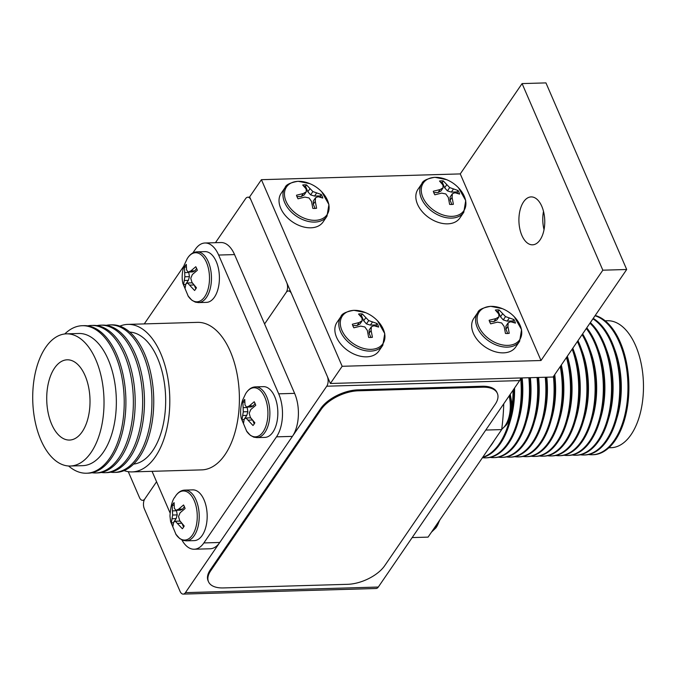 <?xml version="1.0" encoding="UTF-8"?>
<svg xmlns="http://www.w3.org/2000/svg" width="677" height="677" viewBox="0 0 677 677"><rect width="100%" height="100%" fill="white"/><g stroke="black" fill="none" stroke-linecap="round" stroke-linejoin="round"><path stroke-width="1.02" d="M249.754 197.151L247.824 197.21A7.083 3.817 88.3 0 0 245.599 198.666L215.455 242.696M247.824 197.21A7.083 3.817 88.3 0 1 250.981 199.994L286.684 282.504A7.083 3.817 88.3 0 1 286.176 292.43L264.58 323.97L286.176 292.43A7.083 3.817 -91.7 0 1 288.402 290.975L290.323 290.924M185.422 592.646L378.308 587.044L519.631 380.601L326.754 386.203L185.422 592.646A7.083 3.817 -91.7 0 1 183.196 594.101A7.083 3.817 -91.7 0 1 180.048 591.326L144.336 508.808A7.083 3.817 -91.7 0 1 144.844 498.881L156.573 481.753L144.844 498.881A7.083 3.817 88.3 0 1 142.619 500.337A7.083 3.817 88.3 0 1 139.47 497.553L128.266 471.657M509.908 394.793A24.55 13.227 88.3 0 1 508.537 421.094A24.55 13.227 88.3 0 1 507.191 423.709A24.55 13.227 88.3 0 1 506.574 424.674M441.336 180.852A14.877 10.07 34.4 0 0 439.508 181.038L442.902 184.948L443.139 187.774L440.109 189.552L433.297 191.244A14.877 10.07 34.4 0 0 434.837 194.807L441.649 193.114L445.813 193.952L448.309 197.439L449.621 204.395A14.877 10.07 34.4 0 0 451.567 204.479A14.877 10.07 34.4 0 0 453.395 204.293L452.084 197.329L452.363 193.766L454.885 192.725L459.607 194.087A14.877 10.07 34.4 0 0 458.067 190.525L449.689 187.588L443.283 180.928A14.877 10.07 34.4 0 0 441.336 180.852M435.142 177.349A24.55 16.629 34.4 0 0 422.905 197.456A24.55 16.629 34.4 0 0 452.024 216.352A24.55 16.629 34.4 0 0 459.92 189.374C455.773 184.508 450.679 181.021 444.645 178.914A24.55 16.629 34.4 0 0 435.142 177.349M463.779 212.282A25.387 17.187 34.4 0 1 451.559 218.104A25.387 17.187 34.4 0 1 426.138 205.901A25.387 17.187 34.4 0 1 421.889 183.602L417.963 189.34A25.387 17.187 34.4 0 0 422.211 211.63A25.387 17.187 34.4 0 0 447.632 223.842A25.387 17.187 34.4 0 0 459.861 218.019L463.779 212.282L465.725 200.57L458.507 187.8M433.754 192.606L438.095 192.488L440.109 189.552M438.095 192.488L440.879 191.083L443.139 187.774M440.727 182.257A14.877 10.07 -145.6 0 1 442.318 182.341L443.283 180.928M442.318 182.341L444.671 187.774L446.685 184.838M444.671 187.774L447.421 190.889L449.689 187.588M447.421 190.889L451.339 192.099L453.345 189.162M451.339 192.099L457.102 191.929L458.067 190.525M457.102 191.929A14.877 10.07 -145.6 0 1 457.906 193.461M452.084 197.329L450.078 200.265L450.095 197.066L452.363 193.766M450.078 200.265L451.897 204.462M186.268 267.068L184.457 267.119L184.863 276.783L183.56 284.585A14.877 8.014 -91.7 0 0 185.1 288.148L185.828 284.052L187.537 282.961L194.561 290.484A14.877 8.014 -91.7 0 0 195.551 289.257A14.877 8.014 -91.7 0 0 196.432 287.759L191.963 282.377L190.77 278.239L192.37 274.507L197.329 270.292A14.877 8.014 -91.7 0 0 195.78 266.73L190.821 270.944L188.096 272.069L186.556 269.895L186.319 264.394A14.877 8.014 -91.7 0 0 185.329 265.621A14.877 8.014 -91.7 0 0 184.457 267.119M187.817 257.768A24.55 13.227 -91.7 0 0 187.199 258.732L184.169 265.164C181.114 274.803 182.35 280.947 182.832 283.308L188.291 296.298A24.55 13.227 -91.7 0 0 204.691 296.771A24.55 13.227 -91.7 0 0 206.46 262.363A24.55 13.227 -91.7 0 0 187.817 257.768M197.032 251.852A25.387 13.675 -91.7 0 1 210.522 268.904A25.387 13.675 -91.7 0 1 206.493 297.389A25.387 13.675 -91.7 0 1 198.505 302.602L206.46 302.365A25.387 13.675 -91.7 0 0 214.448 297.152A25.387 13.675 -91.7 0 0 218.468 268.667A25.387 13.675 -91.7 0 0 204.979 251.624L197.032 251.852C193.537 251.996 190.499 253.909 187.901 257.607L186.886 259.266M185.6 284.805A14.877 8.014 88.3 0 1 185.515 284.526L183.56 284.585M185.515 284.526L185.82 284.078M185.845 284.044L188.358 280.371L184.288 280.49M188.358 280.371L189.442 276.656L184.863 276.783M189.442 276.656L188.765 272.501L184.694 272.619M188.765 272.501L188.57 272.052M190.821 270.944L194.891 270.825L192.674 271.934L188.096 272.069M194.891 270.825L196.601 268.337M195.831 288.834L194.392 285.499M193.96 284.992L190.093 285.102M192.903 283.655L192.116 282.834L187.537 282.961M494.413 440.202A70.01 37.717 88.3 0 1 489.589 447.26M513.039 390.223A70.01 37.717 88.3 0 1 512.201 405.43M510.119 417.548A70.01 37.717 88.3 0 1 482.794 457.187M513.978 388.86A70.01 37.717 88.3 0 1 482.599 457.474M514.571 387.989A63.52 34.222 88.3 0 1 509.933 422.008M520.664 378.198A70.01 37.717 88.3 0 1 485.527 457.855A70.01 37.717 88.3 0 1 482.43 457.711M521.586 377.935A70.01 37.717 88.3 0 1 486.475 457.83L485.527 457.855M522.162 377.918A63.52 34.222 88.3 0 1 518.142 421.771M528.847 377.724A70.01 37.717 88.3 0 1 493.736 457.618A70.01 37.717 88.3 0 1 490.097 457.398M529.795 377.698A70.01 37.717 88.3 0 1 494.684 457.584L493.736 457.618M530.37 377.681A63.52 34.222 88.3 0 1 526.351 421.534M537.056 377.487A70.01 37.717 88.3 0 1 501.945 457.373A70.01 37.717 88.3 0 1 498.306 457.153M538.003 377.461A70.01 37.717 88.3 0 1 502.893 457.347L501.945 457.373M538.579 377.444A63.52 34.222 88.3 0 1 534.559 421.297M545.264 377.25A70.01 37.717 88.3 0 1 510.153 457.136A70.01 37.717 88.3 0 1 506.514 456.916M546.212 377.216A70.01 37.717 88.3 0 1 511.101 457.11L510.153 457.136M546.788 377.199A63.52 34.222 88.3 0 1 542.768 421.06M553.431 376.53A70.01 37.717 88.3 0 1 518.362 456.899A70.01 37.717 88.3 0 1 514.723 456.679M554.251 375.329A70.01 37.717 88.3 0 1 519.31 456.873L518.362 456.899M554.725 374.626A63.52 34.222 88.3 0 1 550.976 420.815M560.26 366.545A70.01 37.717 88.3 0 1 526.571 456.662A70.01 37.717 88.3 0 1 522.932 456.442M561.005 365.453A70.01 37.717 88.3 0 1 527.518 456.637L526.571 456.662M561.343 364.971A63.52 34.222 88.3 0 1 559.185 420.578M566.488 357.448A70.01 37.717 88.3 0 1 534.779 456.425A70.01 37.717 88.3 0 1 531.14 456.205M567.174 356.449A70.01 37.717 88.3 0 1 535.727 456.391L534.779 456.425M567.326 356.22A63.52 34.222 88.3 0 1 567.394 420.341M572.192 349.12A70.01 37.717 88.3 0 1 574.781 419.655A70.01 37.717 88.3 0 1 542.988 456.188A70.01 37.717 88.3 0 1 539.349 455.968M572.818 348.206A70.01 37.717 88.3 0 1 575.856 419.165A70.01 37.717 88.3 0 1 543.936 456.154L542.988 456.188M573.571 350.347A63.52 34.222 88.3 0 1 575.602 420.104M577.396 341.521A70.01 37.717 88.3 0 1 578.26 343.451A70.01 37.717 88.3 0 1 583.743 416.482A70.01 37.717 88.3 0 1 551.196 455.943A70.01 37.717 88.3 0 1 547.558 455.723M577.963 340.683A70.01 37.717 88.3 0 1 579.207 343.425A70.01 37.717 88.3 0 1 584.691 416.457A70.01 37.717 88.3 0 1 552.144 455.917L551.196 455.943M581.78 350.111A63.52 34.222 88.3 0 1 583.811 419.867M582.11 334.633A70.01 37.717 88.3 0 1 586.468 343.214A70.01 37.717 88.3 0 1 591.952 416.245A70.01 37.717 88.3 0 1 559.405 455.706A70.01 37.717 88.3 0 1 555.766 455.486M582.618 333.888A70.01 37.717 88.3 0 1 587.416 343.188A70.01 37.717 88.3 0 1 592.9 416.22A70.01 37.717 88.3 0 1 560.353 455.68L559.405 455.706M589.989 349.865A63.52 34.222 88.3 0 1 592.02 419.622M586.307 328.497A70.01 37.717 88.3 0 1 594.677 342.977A70.01 37.717 88.3 0 1 600.16 416.008A70.01 37.717 88.3 0 1 567.614 455.469A70.01 37.717 88.3 0 1 563.975 455.249M586.756 327.837A70.01 37.717 88.3 0 1 595.625 342.951A70.01 37.717 88.3 0 1 601.108 415.983A70.01 37.717 88.3 0 1 568.562 455.443L567.614 455.469M598.197 349.628A63.52 34.222 88.3 0 1 600.228 419.385M589.946 323.183A70.01 37.717 88.3 0 1 602.885 342.74A70.01 37.717 88.3 0 1 608.369 415.771A70.01 37.717 88.3 0 1 575.822 455.232A70.01 37.717 88.3 0 1 572.183 455.012M590.327 322.624A70.01 37.717 88.3 0 1 603.833 342.714A70.01 37.717 88.3 0 1 609.317 415.737A70.01 37.717 88.3 0 1 576.77 455.206L575.822 455.232M606.406 349.391A63.52 34.222 88.3 0 1 608.437 419.148M592.925 318.833A70.01 37.717 88.3 0 1 611.094 342.503A70.01 37.717 88.3 0 1 616.578 415.526A70.01 37.717 88.3 0 1 584.031 454.995A70.01 37.717 88.3 0 1 580.392 454.775M593.213 318.402A70.01 37.717 88.3 0 1 612.042 342.469A70.01 37.717 88.3 0 1 617.526 415.5A70.01 37.717 88.3 0 1 584.979 454.961L584.031 454.995M614.623 349.154A63.52 34.222 88.3 0 1 616.645 418.911M595.032 315.744A70.01 37.717 88.3 0 1 619.303 342.266A70.01 37.717 88.3 0 1 624.786 415.289A70.01 37.717 88.3 0 1 592.24 454.749A70.01 37.717 88.3 0 1 588.601 454.529M595.21 315.49A70.01 37.717 88.3 0 1 620.25 342.232A70.01 37.717 88.3 0 1 625.734 415.263A70.01 37.717 88.3 0 1 593.187 454.724L592.24 454.749M605.162 320.788L607.379 320.729A63.52 34.222 88.3 0 1 635.627 345.651A63.52 34.222 88.3 0 1 640.603 411.904A63.52 34.222 88.3 0 1 611.069 447.709L608.851 447.776M501.682 429.599L485.773 430.056L412.166 537.58L428.067 537.123L501.682 429.599A147.578 79.514 -91.7 0 0 503.756 403.788M234.555 254.586L218.646 255.051A30.693 16.536 -91.7 0 0 204.996 243.001L220.905 242.535A30.693 16.536 88.3 0 1 234.555 254.586L294.613 393.362A30.693 16.536 88.3 0 1 292.405 436.377L276.495 436.843L203.87 542.937L219.771 542.472A30.693 16.536 88.3 0 1 210.115 548.776L194.206 549.233A30.693 16.536 -91.7 0 0 203.87 542.937M276.495 436.843A30.693 16.536 -91.7 0 0 278.704 393.828L294.613 393.362M218.646 255.051L278.704 393.828M204.996 243.001A30.693 16.536 -91.7 0 0 195.34 249.305L192.81 253.003M144.269 323.902L183.856 266.078M170.02 512.827L152.054 471.319M181.868 539.891A30.693 16.536 -91.7 0 0 194.206 549.233M124.077 470.617A73.793 39.757 -91.7 0 0 132.15 471.903L201.746 469.88A73.793 39.757 -91.7 0 0 224.967 454.724A73.793 39.757 -91.7 0 0 236.671 371.927A73.793 39.757 -91.7 0 0 197.464 322.362L127.868 324.385A73.793 39.757 -91.7 0 0 119.88 326.136M132.15 471.903A73.793 39.757 -91.7 0 0 155.371 456.747A73.793 39.757 -91.7 0 0 167.075 373.949A73.793 39.757 -91.7 0 0 127.868 324.385M133.589 464.109A66.118 35.619 -91.7 0 0 152.731 450.654A66.118 35.619 -91.7 0 0 163.521 377.927A66.118 35.619 -91.7 0 0 129.756 332.077M110.537 472.199A73.793 39.757 -91.7 0 0 114.278 472.419L116.089 472.368A73.793 39.757 -91.7 0 0 139.31 457.212A73.793 39.757 -91.7 0 0 151.022 374.415A73.793 39.757 -91.7 0 0 111.807 324.85L109.987 324.901A73.793 39.757 -91.7 0 0 106.264 325.332M114.278 472.419A73.793 39.757 -91.7 0 0 137.49 457.263A73.793 39.757 -91.7 0 0 149.202 374.466A73.793 39.757 -91.7 0 0 109.987 324.901M101.254 472.47A73.793 39.757 -91.7 0 0 104.994 472.69L106.814 472.639A73.793 39.757 -91.7 0 0 130.026 457.483A73.793 39.757 -91.7 0 0 141.738 374.686A73.793 39.757 -91.7 0 0 102.523 325.121L100.712 325.172A73.793 39.757 -91.7 0 0 96.989 325.603M104.994 472.69A73.793 39.757 -91.7 0 0 128.215 457.534A73.793 39.757 -91.7 0 0 139.919 374.736A73.793 39.757 -91.7 0 0 100.712 325.172M91.979 472.741A73.793 39.757 -91.7 0 0 95.719 472.961L97.53 472.91A73.793 39.757 -91.7 0 0 120.751 457.754A73.793 39.757 -91.7 0 0 132.464 374.948A73.793 39.757 -91.7 0 0 93.248 325.392L91.429 325.442A73.793 39.757 -91.7 0 0 87.705 325.874M95.719 472.961A73.793 39.757 -91.7 0 0 118.932 457.804A73.793 39.757 -91.7 0 0 130.644 375.007A73.793 39.757 -91.7 0 0 91.429 325.442M68.622 465.996A73.793 39.757 -91.7 0 0 86.571 473.223L88.255 473.172A73.793 39.757 -91.7 0 0 111.468 458.024A73.793 39.757 -91.7 0 0 123.18 375.219A73.793 39.757 -91.7 0 0 83.965 325.654L82.281 325.705A73.793 39.757 -91.7 0 0 64.78 333.964M86.571 473.223A73.793 39.757 -91.7 0 0 109.784 458.075A73.793 39.757 -91.7 0 0 121.496 375.27A73.793 39.757 -91.7 0 0 82.281 325.705M70.29 466.021L82.619 465.666A66.118 35.619 -91.7 0 0 103.42 452.084A66.118 35.619 -91.7 0 0 113.905 377.893A66.118 35.619 -91.7 0 0 78.777 333.482L66.448 333.846A66.118 35.619 -91.7 0 0 45.647 347.419A66.118 35.619 -91.7 0 0 35.153 421.61A66.118 35.619 -91.7 0 0 70.29 466.021A66.118 35.619 -91.7 0 0 91.09 452.439A66.118 35.619 -91.7 0 0 101.584 378.257A66.118 35.619 -91.7 0 0 66.448 333.846M54.566 368.051A40.146 21.63 -91.7 0 0 48.202 413.097A40.146 21.63 -91.7 0 0 69.536 440.058A40.146 21.63 -91.7 0 0 82.162 431.816A40.146 21.63 -91.7 0 0 88.535 386.77A40.146 21.63 -91.7 0 0 67.201 359.809A40.146 21.63 -91.7 0 0 54.566 368.051M292.405 436.377L219.771 542.472M378.308 587.044A7.083 3.817 88.3 0 1 376.073 588.499L183.196 594.101M520.723 377.961A7.083 3.817 88.3 0 1 519.631 380.601M326.754 386.203A7.083 3.817 -91.7 0 0 327.262 376.277L291.55 293.759A7.083 3.817 -91.7 0 0 288.402 290.975M523.6 201.831A23.966 12.914 88.3 0 1 531.14 196.905A23.966 12.914 88.3 0 1 543.876 213.001A23.966 12.914 88.3 0 1 540.068 239.895A23.966 12.914 88.3 0 1 532.528 244.82A23.966 12.914 88.3 0 1 519.792 228.724A23.966 12.914 88.3 0 1 523.6 201.831M553.092 377.021L330.384 383.487L342.164 366.291L541.008 360.511L602.835 270.191L626.699 269.497L553.092 377.021M342.164 366.291L261.415 179.684L249.635 196.889L330.384 383.487M261.415 179.684L460.258 173.913L522.085 83.593L545.95 82.899L626.699 269.497M522.085 83.593L602.835 270.191M544.029 229.655A23.966 12.914 88.3 0 1 543.504 211.376M460.258 173.913L541.008 360.511M497.367 393.388L496.96 392.448A29.517 14.792 156.6 0 0 482.142 386.254L357.862 389.867A29.517 14.792 156.6 0 0 320.737 408.51L210.327 569.797A29.517 14.792 156.6 0 0 208.093 580.798L208.499 581.729A29.517 14.792 156.6 0 0 223.317 587.932L347.597 584.319A29.517 14.792 156.6 0 0 384.722 565.676L495.132 404.389A29.517 14.792 156.6 0 0 497.367 393.388A29.517 14.792 156.6 0 0 482.549 387.193L358.268 390.798A29.517 14.792 156.6 0 0 321.143 409.441L210.733 570.736A29.517 14.792 156.6 0 0 208.499 581.729M439.263 520.774A24.55 13.227 88.3 0 1 438.07 524.032A24.55 13.227 88.3 0 1 436.724 526.647A24.55 13.227 88.3 0 1 436.106 527.611M304.532 184.821A14.877 10.07 34.4 0 0 302.704 185.016L306.097 188.925L306.334 191.752L303.304 193.529L296.492 195.221A14.877 10.07 34.4 0 0 298.032 198.784L304.845 197.092L309.008 197.929L311.505 201.416L312.816 208.372A14.877 10.07 34.4 0 0 314.763 208.457A14.877 10.07 34.4 0 0 316.591 208.262L315.279 201.306L315.558 197.735L318.08 196.702L322.802 198.065A14.877 10.07 34.4 0 0 321.262 194.502L312.884 191.566L306.478 184.906A14.877 10.07 34.4 0 0 304.532 184.821M298.337 181.326A24.55 16.629 34.4 0 0 286.1 201.433A24.55 16.629 34.4 0 0 315.22 220.33A24.55 16.629 34.4 0 0 323.115 193.351C318.969 188.485 313.874 184.999 307.84 182.892A24.55 16.629 34.4 0 0 298.337 181.326M326.974 216.259A25.387 17.187 34.4 0 1 314.754 222.081A25.387 17.187 34.4 0 1 289.333 209.878A25.387 17.187 34.4 0 1 285.085 187.58L281.158 193.317A25.387 17.187 34.4 0 0 285.406 215.608A25.387 17.187 34.4 0 0 310.828 227.81A25.387 17.187 34.4 0 0 323.056 221.997L326.974 216.259L328.92 204.547L321.702 191.777M296.949 196.584L301.29 196.457L303.304 193.529M301.29 196.457L304.075 195.052L306.334 191.752M303.922 186.226A14.877 10.07 -145.6 0 1 305.513 186.31L306.478 184.906M305.513 186.31L307.866 191.752L309.88 188.815M307.866 191.752L310.616 194.866L312.884 191.566M310.616 194.866L314.534 196.076L316.54 193.14M314.534 196.076L320.297 195.907L321.262 194.502M320.297 195.907A14.877 10.07 -145.6 0 1 321.101 197.439M315.279 201.306L313.273 204.234L313.29 201.044L315.558 197.735M313.273 204.234L315.093 208.44M497.172 309.871A14.877 10.07 34.4 0 0 495.344 310.066L498.737 313.976L498.974 316.802L495.936 318.579L489.132 320.272A14.877 10.07 34.4 0 0 490.673 323.834L497.485 322.142L501.649 322.98L504.145 326.466L505.448 333.422A14.877 10.07 34.4 0 0 507.395 333.507A14.877 10.07 34.4 0 0 509.231 333.312L507.919 326.356L508.19 322.785L510.72 321.753L515.442 323.115A14.877 10.07 34.4 0 0 513.902 319.544L505.524 316.616L499.118 309.956A14.877 10.07 34.4 0 0 497.172 309.871M490.977 306.376A24.55 16.629 34.4 0 0 478.741 326.483A24.55 16.629 34.4 0 0 507.86 345.38A24.55 16.629 34.4 0 0 515.756 318.402C511.609 313.536 506.514 310.049 500.481 307.942A24.55 16.629 34.4 0 0 490.977 306.376M519.614 341.31A25.387 17.187 34.4 0 1 507.395 347.132A25.387 17.187 34.4 0 1 481.973 334.92A25.387 17.187 34.4 0 1 477.725 312.63L473.798 318.368A25.387 17.187 34.4 0 0 478.047 340.658A25.387 17.187 34.4 0 0 503.468 352.861A25.387 17.187 34.4 0 0 515.688 347.047L519.614 341.31L521.561 329.597L514.342 316.828M489.589 321.634L493.931 321.507L495.936 318.579M493.931 321.507L496.706 320.103L498.974 316.802M496.563 311.276A14.877 10.07 -145.6 0 1 498.154 311.361L499.118 309.956M498.154 311.361L500.506 316.802L502.52 313.866M500.506 316.802L503.256 319.916L505.524 316.616M503.256 319.916L507.166 321.126L509.18 318.19M507.166 321.126L512.938 320.957L513.902 319.544M512.938 320.957A14.877 10.07 -145.6 0 1 513.741 322.489M507.919 326.356L505.914 329.284L505.931 326.094L508.19 322.785M505.914 329.284L507.733 333.49M360.367 313.849A14.877 10.07 34.4 0 0 358.539 314.043L361.933 317.953L362.17 320.78L359.132 322.548L352.328 324.241A14.877 10.07 34.4 0 0 353.868 327.803L360.68 326.111L364.844 326.957L367.34 330.435L368.643 337.4A14.877 10.07 34.4 0 0 370.59 337.476A14.877 10.07 34.4 0 0 372.426 337.29L371.114 330.325L371.385 326.763L373.916 325.73L378.638 327.084A14.877 10.07 34.4 0 0 377.097 323.521L368.72 320.585L362.313 313.933A14.877 10.07 34.4 0 0 360.367 313.849M354.173 310.354A24.55 16.629 34.4 0 0 341.936 330.452A24.55 16.629 34.4 0 0 371.055 349.357A24.55 16.629 34.4 0 0 378.951 322.37C374.804 317.505 369.71 314.026 363.676 311.919A24.55 16.629 34.4 0 0 354.173 310.354M382.81 345.287A25.387 17.187 34.4 0 1 370.59 351.109A25.387 17.187 34.4 0 1 345.168 338.898A25.387 17.187 34.4 0 1 340.92 316.608L336.994 322.337A25.387 17.187 34.4 0 0 341.242 344.635A25.387 17.187 34.4 0 0 366.663 356.838A25.387 17.187 34.4 0 0 378.883 351.016L382.81 345.287L384.756 333.575L377.538 320.796M352.785 325.612L357.126 325.485L359.132 322.548M357.126 325.485L359.902 324.08L362.17 320.78M359.758 315.254A14.877 10.07 -145.6 0 1 361.349 315.338L362.313 313.933M361.349 315.338L363.701 320.78L365.715 317.843M363.701 320.78L366.452 323.894L368.72 320.585M366.452 323.894L370.361 325.104L372.375 322.167M370.361 325.104L376.133 324.935L377.097 323.521M376.133 324.935A14.877 10.07 -145.6 0 1 376.937 326.466M371.114 330.325L369.109 333.262L369.126 330.071L371.385 326.763M369.109 333.262L370.928 337.468M244.702 402.096L242.891 402.146L243.297 411.811L241.994 419.613A14.877 8.014 -91.7 0 0 243.534 423.176L244.262 419.08L245.971 417.988L252.995 425.503A14.877 8.014 -91.7 0 0 253.985 424.276A14.877 8.014 -91.7 0 0 254.857 422.778L250.388 417.404L249.195 413.266L250.795 409.534L255.754 405.32A14.877 8.014 -91.7 0 0 254.213 401.757L249.254 405.972L246.53 407.089L244.989 404.922L244.752 399.422A14.877 8.014 -91.7 0 0 243.762 400.649A14.877 8.014 -91.7 0 0 242.891 402.146M246.242 392.795A24.55 13.227 -91.7 0 0 245.624 393.76L242.594 400.183C239.548 409.83 240.784 415.974 241.266 418.335L246.716 431.325A24.55 13.227 -91.7 0 0 263.125 431.799A24.55 13.227 -91.7 0 0 264.885 397.391A24.55 13.227 -91.7 0 0 246.242 392.795M255.457 386.88A25.387 13.675 -91.7 0 1 268.947 403.932A25.387 13.675 -91.7 0 1 264.919 432.408A25.387 13.675 -91.7 0 1 256.938 437.621L264.885 437.393A25.387 13.675 -91.7 0 0 272.873 432.18A25.387 13.675 -91.7 0 0 276.901 403.695A25.387 13.675 -91.7 0 0 263.412 386.643L255.457 386.88C251.971 387.024 248.933 388.936 246.335 392.635L245.311 394.293M244.033 419.825A14.877 8.014 88.3 0 1 243.948 419.554L241.994 419.613M243.948 419.554L244.253 419.105M244.279 419.071L246.792 415.399L242.721 415.517M246.792 415.399L247.875 411.684L243.297 411.811M247.875 411.684L247.198 407.529L243.128 407.647M247.198 407.529L247.003 407.08M249.254 405.972L253.325 405.853L251.108 406.962L246.53 407.089M253.325 405.853L255.026 403.365M254.264 423.861L252.817 420.527M252.394 420.019L248.527 420.129M251.336 418.682L250.549 417.853L245.971 417.988M174.04 505.321L172.22 505.372L172.627 515.036L171.323 522.839A14.877 8.014 -91.7 0 0 172.872 526.401L173.6 522.306L175.301 521.214L182.333 528.729A14.877 8.014 -91.7 0 0 183.323 527.501A14.877 8.014 -91.7 0 0 184.195 526.004L179.727 520.63L178.533 516.492L180.133 512.76L185.092 508.537A14.877 8.014 -91.7 0 0 183.552 504.974L178.593 509.197L175.859 510.314L174.327 508.148L174.091 502.647A14.877 8.014 -91.7 0 0 173.1 503.874A14.877 8.014 -91.7 0 0 172.22 505.372M175.58 496.021A24.55 13.227 -91.7 0 0 174.962 496.986C172.296 500.066 170.629 506.404 169.969 515.992L170.596 521.561L176.054 534.551A24.55 13.227 -91.7 0 0 192.463 535.016A24.55 13.227 -91.7 0 0 194.223 500.608A24.55 13.227 -91.7 0 0 175.58 496.021M184.796 490.106A25.387 13.675 -91.7 0 1 198.285 507.149A25.387 13.675 -91.7 0 1 194.257 535.634A25.387 13.675 -91.7 0 1 186.268 540.847L194.223 540.618A25.387 13.675 -91.7 0 0 202.211 535.405A25.387 13.675 -91.7 0 0 206.24 506.921A25.387 13.675 -91.7 0 0 192.75 489.869L184.796 490.106C181.309 490.241 178.263 492.162 175.673 495.86L174.649 497.51M173.371 523.05A14.877 8.014 88.3 0 1 173.278 522.779L171.323 522.839M173.278 522.779L173.591 522.331M173.617 522.289L176.13 518.624L172.06 518.743M176.13 518.624L177.213 514.901L172.627 515.036M177.213 514.901L176.528 510.754L172.457 510.873M176.528 510.754L176.333 510.306M178.593 509.197L182.663 509.079L180.446 510.179L175.859 510.314M182.663 509.079L184.364 506.591M183.594 527.078L182.155 523.753M181.732 523.245L177.865 523.355M180.666 521.908L179.887 521.078L175.301 521.214M509.155 395.901A25.387 13.675 88.3 0 1 505.347 425.376A25.387 13.675 88.3 0 1 501.742 429.091M321.143 409.441L320.737 408.51M358.268 390.798L357.862 389.867M210.733 570.736L210.327 569.797M482.549 387.193L482.142 386.254M437.325 523.609A25.387 13.675 88.3 0 1 434.879 528.314A25.387 13.675 88.3 0 1 431.833 531.631M144.125 500.295L142.619 500.337M510.238 394.319L512.184 404.829L511.88 410.423L510.23 417.252L507.505 423.176M501.708 429.37L506.481 424.834L508.537 421.094M421.889 183.602C422.643 180.801 426.967 178.694 434.854 177.298L446.625 179.667M198.505 302.602L195.374 302.145L191.887 300.258L187.944 295.79M439.864 519.894L437.037 526.114M431.444 532.19L436.013 527.772L438.07 524.032M285.085 187.58C285.838 184.779 290.162 182.672 298.049 181.275L309.821 183.636M477.725 312.63C478.478 309.829 482.794 307.722 490.69 306.326L502.461 308.687M340.92 316.608C341.673 313.798 345.989 311.699 353.885 310.303L365.656 312.664M256.938 437.621L253.799 437.173L250.312 435.286L246.377 430.817M186.268 540.847L183.137 540.398L179.65 538.511L175.715 534.043"/></g></svg>
